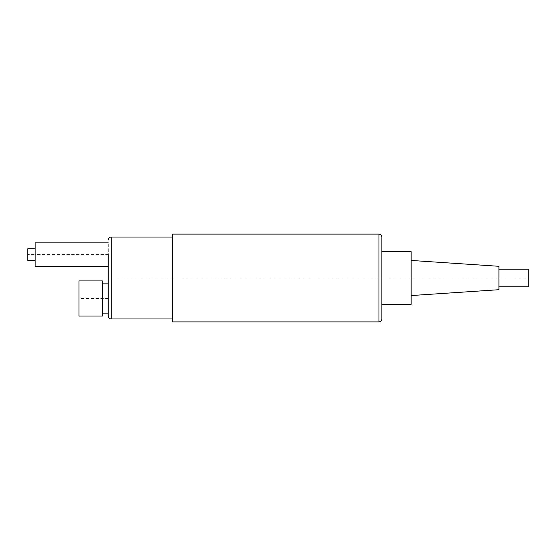 <?xml version="1.0" encoding="UTF-8"?>
<svg xmlns="http://www.w3.org/2000/svg" width="556" height="556" viewBox="0 0 556 556"><rect width="100%" height="100%" fill="white"/><g stroke="black" fill="none" stroke-linecap="round" stroke-linejoin="round"><path stroke-width="0.42" stroke-dasharray="2.78 2.08" d="M381.882 304.334L381.882 251.666M172.652 321.896L172.652 234.104M111.2 237.03L111.2 278L172.652 278L172.652 237.03L172.652 318.97L172.652 278L378.956 278L378.956 234.104M108.274 278L108.274 316.044M108.274 283.852L108.274 313.118M108.274 266.296L108.274 242.882L108.274 266.296L108.274 254.592L35.118 254.592L35.118 266.296M102.422 280.926L102.422 316.044M108.274 298.482L102.422 298.482L102.422 313.118L102.422 298.482L79.008 298.482L79.008 316.044M79.008 280.926L79.008 298.482M35.118 242.882L35.118 260.444L35.118 254.592L27.8 254.592L27.8 260.444M27.8 248.734L27.8 254.592M411.148 304.334L411.148 251.666M498.934 266.296L498.934 278L528.2 278M498.934 289.704L498.934 278L381.882 278L381.882 237.03M498.934 286.778L498.934 269.222L498.934 286.778M528.2 286.778L528.2 269.222M378.956 321.896L378.956 278M111.2 278L111.2 318.97M381.882 278L381.882 318.97"/><path stroke-width="0.83" d="M381.882 251.666L381.882 316.496L381.882 304.334L411.148 304.334L411.148 251.666L381.882 251.666M378.956 234.104L172.652 234.104L172.652 321.896L378.956 321.896C380.721 321.736 381.694 320.763 381.882 318.97L381.882 237.03C381.694 235.237 380.721 234.264 378.956 234.104L378.956 321.896M102.422 313.118L108.274 313.118L108.274 278L108.274 283.852L102.422 283.852M108.274 254.592L108.274 278L108.274 266.296L35.118 266.296L35.118 242.882L108.274 242.882M102.422 298.482L102.422 280.926L79.008 280.926L79.008 316.044L102.422 316.044L102.422 298.482M35.118 260.444L27.8 260.444L27.8 248.734L35.118 248.734M411.148 295.556L498.934 289.704L498.934 266.296L411.148 260.444M498.934 269.222L528.2 269.222L528.2 286.778L498.934 286.778M172.652 318.97L111.2 318.97L111.2 237.03C109.442 237.19 108.462 238.163 108.274 239.956M172.652 237.03L111.2 237.03M111.2 318.97C109.442 318.81 108.462 317.837 108.274 316.044L108.274 278"/></g></svg>
